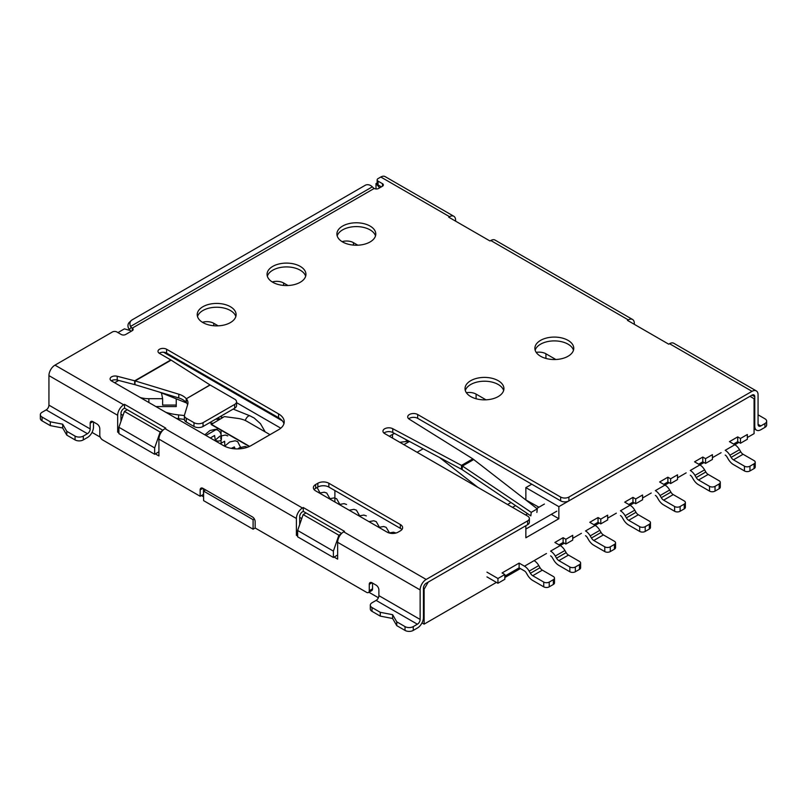 <?xml version="1.0" encoding="UTF-8"?>
<svg xmlns="http://www.w3.org/2000/svg" width="807" height="807" viewBox="0 0 807 807"><rect width="100%" height="100%" fill="white"/><g stroke="black" fill="none" stroke-linecap="round" stroke-linejoin="round"><path stroke-width="1.21" d="M154.662 447.925L118.911 427.286L118.911 433.631L154.662 454.27L154.662 447.925L160.159 432.048L124.409 411.409L127.294 409.744M160.159 432.048L162.449 430.726M130.361 330.577L124.409 328.863L117.953 332.595M333.382 551.11L297.642 530.471L297.642 536.826L333.382 557.466L333.382 551.11L338.879 535.233L303.139 514.594L306.024 512.929M338.879 535.233L341.179 533.911M423.433 588.817L424.119 589.211L428.245 582.069L525.861 525.71L525.861 537.775L558.858 518.73L558.858 506.665L525.861 487.61L531.773 484.2M558.858 506.665L749.955 396.328L754.081 398.708L754.081 433.641L747.343 437.525M377.151 182.937L376.001 183.603L379.673 187.839M538.925 507.22L525.639 499.805M515.582 505.606L512.526 507.371M525.861 499.674L525.861 487.61M421.99 622.903L424.119 624.134L496.436 582.382M504.829 577.54L520.364 568.572M486.954 572.143L497.949 578.498L504.829 574.523L502.075 572.94L519.123 563.094L524.489 566.191L546.48 553.491M565.868 539.288L565.868 544.049L572.738 540.075L572.738 535.313L565.868 539.288L563.115 537.694L554.873 542.455L560.229 545.552L564.355 543.172M572.738 538.33L581.403 533.336M600.791 519.123L600.791 523.884L607.661 519.92L607.661 515.159L600.791 519.123L598.037 517.539L589.786 522.3L595.152 525.397L599.278 523.017M607.661 518.175L616.326 513.171M635.704 498.958L635.704 503.729L642.584 499.755L642.584 494.994L635.704 498.958L632.96 497.374L624.709 502.136L630.075 505.232L634.191 502.852M642.584 498.01L651.239 493.006M670.627 478.803L670.627 483.564L677.507 479.59L677.507 474.829L670.627 478.803L667.883 477.209L659.632 481.971L664.988 485.068L669.114 482.687M677.507 477.845L686.162 472.852M705.55 458.638L705.55 463.4L712.42 459.435L712.42 454.674L705.55 458.638L702.796 457.055L694.555 461.816L699.911 464.913L704.037 462.532M712.42 457.69L721.085 452.687M740.473 438.473L740.473 443.245L747.343 439.27L747.343 434.509L740.473 438.473L737.719 436.89L729.467 441.651L734.834 444.748L738.96 442.367M368.89 592.247L378.402 597.735M253.095 529.2L253.095 519.678L203.596 491.1L203.596 500.633L253.095 529.2L255.153 528.01L366.519 592.308A3.884 2.25 -120 0 0 368.466 592.499A3.884 2.25 -120 0 0 369.263 590.724L369.263 584.369A3.884 2.25 60 0 1 370.07 582.593A3.884 2.25 60 0 1 372.017 582.785L376.143 585.166A3.884 2.25 60 0 1 378.887 589.927L378.887 595.637A3.884 2.25 -60 0 1 376.143 600.398L372.017 602.789A5.831 3.369 180 0 0 370.312 605.169A5.831 3.369 180 0 0 372.017 607.55L380.268 612.311L392.636 614.692L396.762 621.834L405.013 626.595A5.831 3.369 180 0 0 413.265 626.595L417.39 624.214A3.884 2.25 -60 0 0 420.134 619.453L420.134 589.927A8.554 4.943 -60 0 1 426.187 579.446L527.647 520.868A5.831 3.369 180 0 0 529.352 518.487A5.831 3.369 180 0 0 527.647 516.107L384.667 433.561A5.831 3.369 0 0 1 382.952 431.17A5.831 3.369 0 0 1 386.452 428.093A5.831 3.369 0 0 1 392.747 428.699L461.493 465.397L531.248 512.344L537.291 508.854L536.877 512.395M92.038 432.411L100.25 437.152M201.397 495.548L203.596 496.819M394.613 433.51A9.724 5.609 0 0 0 392.505 434.428L389.337 436.254M507.573 504.516L511.013 502.529M218.172 325.846L213.774 323.304A9.724 5.609 0 0 0 202.416 322.296M485.985 399.818L476.09 394.109A9.724 5.609 0 0 0 466.365 392.706M288.008 285.527L283.62 282.985A9.724 5.609 0 0 0 272.262 281.976M555.831 359.498L545.936 353.789A9.724 5.609 0 0 0 536.201 352.387M424.119 589.211L424.119 624.134M301.768 518.568L299.7 517.378M123.037 415.383L120.969 414.193M376.001 188.959L376.001 183.603M357.854 245.197L353.456 242.665A9.724 5.609 0 0 0 342.097 241.646M303.139 514.594L297.642 530.471M333.382 557.466L337.649 555.004M124.409 411.409L118.911 427.286M154.662 454.27L158.918 451.809M253.095 519.678L254.346 518.951M203.596 491.1L205.664 489.91M558.858 518.73L551.292 514.362M155.892 406.567L176.239 406.567L176.239 405.053L162.621 405.053L162.621 398.708L148.871 398.708A19.499 11.258 180 0 1 140.277 397.548M249.282 446.513L211.162 424.512L224.346 416.583L237.661 418.379A19.439 11.227 0 0 1 246.982 421.375L270.002 434.67M217.89 417.915L219.958 419.115M222.238 417.794L220.442 416.553M280.775 428.184L236.552 402.653M176.289 418.339L184.4 419.438A6.416 3.702 0 0 0 186.286 422.031L193.983 426.479A6.416 3.702 0 0 0 203.051 426.479L234.676 408.221A6.416 3.702 0 0 0 236.552 405.608L236.552 401.795A6.416 3.702 0 0 0 234.676 399.172L210.143 385.01A3.884 2.25 -120 0 1 209.991 384.919L171.134 360.134A8.554 4.943 -120 0 0 170.822 359.942L159.473 353.385A5.054 2.915 180 0 1 157.99 351.327A5.054 2.915 180 0 1 161.107 348.624A5.054 2.915 180 0 1 166.615 349.26L278.526 413.87A19.439 11.227 180 0 1 284.225 421.809A19.439 11.227 180 0 1 278.526 429.748L251.027 445.625A19.439 11.227 180 0 1 223.539 445.625L111.568 380.975A5.054 2.915 180 0 1 110.085 378.917A5.054 2.915 180 0 1 117.217 376.254L134.698 380.793L178.872 394.23A15.555 9.442 -177.3 0 1 186.225 398.648L186.054 402.35A15.555 9.442 2.7 0 0 178.7 397.932L178.872 394.23M209.396 422.818L212.755 423.272M178.579 418.651L178.579 414.899L184.4 415.565M219.222 419.539L215.762 419.146M211.162 424.189L249.585 446.372M165.717 412.246A38.887 22.455 0 0 0 178.579 414.899M176.239 406.567L176.239 398.819M205.936 435.457L218.031 428.477L220.785 430.06M221.057 430.222L221.057 444.193M114.644 382.76L118.669 380.44M334.895 490.545L334.895 501.974M163.508 352.225L282.389 420.871M161.461 392.888L162.621 398.708M486.954 576.904L497.949 583.259L504.829 579.285L504.829 574.523M497.949 578.498L497.949 583.259M525.589 514.916L527.637 513.736M536.776 508.45L544.422 504.042M504.829 576.117L519.123 567.856L524.489 570.952A3.561 2.058 -120 0 1 526.255 572.829L527.496 574.967A10.501 6.063 -120 0 0 532.731 580.475L543.736 586.83A3.884 2.25 180 0 0 549.234 586.83L553.36 584.45A3.884 2.25 180 0 0 554.5 582.866L554.5 578.094A3.884 2.25 180 0 1 553.36 579.688L549.234 582.069A3.884 2.25 180 0 1 543.736 582.069L543.736 586.83M519.123 563.094L519.123 567.856M524.489 566.191A9.391 5.417 60 0 1 529.17 571.124L530.411 573.263A4.671 2.693 -120 0 0 532.731 575.714L543.736 582.069M534.113 560.633A9.391 5.417 60 0 1 538.794 565.566L540.034 567.714A4.671 2.693 -120 0 0 542.354 570.166L553.36 576.511A3.884 2.25 180 0 1 554.5 578.094M525.861 529.049L556.79 511.184M590.21 535.878L599.833 530.33A9.391 5.417 60 0 0 595.152 525.397L585.529 530.945A9.391 5.417 60 0 1 590.21 535.878L591.45 538.027A4.671 2.693 -120 0 0 593.781 540.478L604.776 546.823L604.776 551.584L593.781 545.239A10.501 6.063 60 0 1 588.545 539.722L587.304 537.583A3.561 2.058 60 0 0 585.529 535.717M600.791 523.884L598.037 522.3L593.912 524.681M598.037 517.539L598.037 522.3M599.833 530.33L601.074 532.469A4.671 2.693 -120 0 0 603.404 534.92L614.399 541.265A3.884 2.25 0 0 1 615.539 542.859L615.539 547.62A3.884 2.25 0 0 1 614.399 549.204L610.274 551.584A3.884 2.25 0 0 1 604.776 551.584M604.776 546.823A3.884 2.25 0 0 0 610.274 546.823L614.399 544.443A3.884 2.25 0 0 0 615.539 542.859M210.304 437.989L214.581 435.508L215.166 439.119A3.107 1.796 0 0 0 218.051 441.056A3.107 1.796 0 0 0 221.38 439.371A3.107 1.796 0 0 0 220.472 437.989M111.316 380.813A5.054 2.915 0 0 1 117.217 380.057L134.698 384.606L134.698 380.793L170.822 359.942M305.661 276.236A19.439 11.227 0 0 0 286.505 266.915A19.439 11.227 0 0 0 267.339 276.236M235.826 316.556A19.439 11.227 0 0 0 216.659 307.235A19.439 11.227 0 0 0 197.503 316.556M573.474 350.218A19.439 11.227 0 0 0 554.318 340.897A19.439 11.227 0 0 0 535.162 350.218M503.639 390.538A19.439 11.227 0 0 0 484.472 381.217A19.439 11.227 0 0 0 465.316 390.538M401.886 529.604A7.767 4.479 0 0 0 400.343 528.333L328.842 487.055A7.767 4.479 0 0 0 317.857 487.055L315.638 488.326A7.767 4.479 0 0 0 314.105 489.597M375.507 235.916A19.439 11.227 0 0 0 356.341 226.596A19.439 11.227 0 0 0 337.185 235.916M531.248 512.344L530.835 515.885L462.068 469.553L392.747 432.512A5.831 3.369 0 0 0 383.981 433.077M380.268 612.311L380.268 616.114L392.636 618.505L396.762 625.647L405.013 630.408A5.831 3.369 180 0 0 413.265 630.408L417.39 628.028A8.554 4.943 120 0 0 423.433 617.547L423.433 588.021A3.884 2.25 120 0 1 426.187 583.259L527.647 524.681A5.831 3.369 0 0 0 529.352 522.3L529.352 518.487M341.593 533.467L303.271 511.345L303.271 507.532L302.454 508.007A8.554 4.943 120 0 0 296.401 518.487L158.918 439.109L158.918 455.945L155.347 453.877M299.7 524.52L299.7 516.581A3.884 2.25 120 0 1 302.454 511.82L303.271 511.345M158.918 439.109A8.554 4.943 120 0 1 164.971 428.638L165.788 428.164L124.55 404.347L124.55 408.16L162.873 430.282M124.55 408.16L123.723 408.635A3.884 2.25 -60 0 0 120.969 413.396L120.969 421.335M381.368 186.861L378.069 184.954L378.069 181.141A3.107 1.796 0 0 1 377.151 179.87A3.107 1.796 0 0 1 378.069 178.609L380.813 177.015A8.554 4.943 120 0 1 385.09 176.592L453.837 216.276A8.554 4.943 -60 0 1 455.602 220.2L455.602 221.148M377.151 179.87L377.151 183.683A3.107 1.796 0 0 0 378.069 184.954M408.725 418.793A5.831 3.369 0 0 1 417.663 418.319L560.643 500.865A5.831 3.369 0 0 0 568.895 500.865L752.023 395.137A3.884 2.25 -60 0 1 753.96 394.946A3.884 2.25 -60 0 1 754.767 396.731L754.767 426.257A8.554 4.943 -60 0 0 756.542 430.171L754.081 428.749M283.943 423.715A19.439 11.227 0 0 0 278.526 417.683L278.526 413.87M159.211 353.234A5.054 2.915 0 0 1 166.615 353.073L278.526 417.683M461.493 469.21L461.493 465.397L472.821 458.86L409.25 419.176A5.831 3.369 0 0 1 407.706 416.886A5.831 3.369 0 0 1 411.308 413.779A5.831 3.369 0 0 1 417.663 414.505L560.643 497.051A5.831 3.369 180 0 0 568.895 497.051L752.023 391.324L669.528 343.701A8.554 4.943 -60 0 1 673.805 343.278L756.3 390.901A8.554 4.943 120 0 0 752.023 391.324M634.332 324.333L634.332 323.385A8.554 4.943 120 0 0 632.557 319.471A8.554 4.943 120 0 0 628.28 319.895L627.463 320.369L668.7 344.175L669.528 343.701M453.837 216.276A8.554 4.943 -60 0 0 449.56 216.7L448.732 217.184L489.98 240.99L490.797 240.516A8.554 4.943 120 0 1 495.074 240.093L632.557 319.471M90.182 423.241A3.884 2.25 60 0 1 90.979 421.456A3.884 2.25 60 0 1 92.926 421.647L90.182 423.241L90.182 428.951L48.934 405.144L48.934 375.608A8.554 4.943 -60 0 1 54.977 365.137L112.445 331.959A3.107 1.796 0 0 1 116.854 331.959L121.252 334.502A3.107 1.796 0 0 0 125.65 334.502L132.247 330.688A3.107 1.796 0 0 0 133.155 329.417A3.107 1.796 0 0 0 132.247 328.146L374.216 188.445A3.107 1.796 0 0 0 378.614 188.445L382.468 186.225A3.107 1.796 0 0 0 383.375 184.954A3.107 1.796 0 0 0 382.468 183.683L378.069 181.141M124.55 404.347L123.723 404.821A8.554 4.943 -60 0 0 117.671 415.302L117.671 432.128L118.911 432.845M303.271 507.532L344.518 531.349L343.691 531.823L426.187 579.446M342.592 241.949A19.439 11.227 180 0 1 336.902 234.01A19.439 11.227 180 0 1 356.341 222.782A19.439 11.227 180 0 1 375.79 234.01A19.439 11.227 180 0 1 363.786 244.38A19.439 11.227 180 0 1 342.592 241.949M400.343 530.865A7.767 4.479 0 0 0 402.622 527.697A7.767 4.479 0 0 0 400.343 524.52L328.842 483.242A7.767 4.479 0 0 0 317.857 483.242L315.638 484.523A7.767 4.479 0 0 0 313.368 487.69A7.767 4.479 0 0 0 315.638 490.858L387.148 532.146A7.767 4.479 0 0 0 398.133 532.146L400.343 530.865M272.756 282.268A19.439 11.227 180 0 1 267.056 274.33A19.439 11.227 180 0 1 286.505 263.102A19.439 11.227 180 0 1 305.944 274.33A19.439 11.227 180 0 1 293.94 284.7A19.439 11.227 180 0 1 272.756 282.268M202.91 322.588A19.439 11.227 180 0 1 197.221 314.649A19.439 11.227 180 0 1 216.659 303.432A19.439 11.227 180 0 1 236.108 314.649A19.439 11.227 180 0 1 224.104 325.019A19.439 11.227 180 0 1 202.91 322.588M540.569 356.25A19.439 11.227 180 0 1 534.88 348.311A19.439 11.227 180 0 1 554.318 337.084A19.439 11.227 180 0 1 573.757 348.311A19.439 11.227 180 0 1 561.763 358.681A19.439 11.227 180 0 1 540.569 356.25M470.733 396.57A19.439 11.227 180 0 1 465.034 388.631A19.439 11.227 180 0 1 484.472 377.404A19.439 11.227 180 0 1 503.921 388.631A19.439 11.227 180 0 1 491.917 399.001A19.439 11.227 180 0 1 470.733 396.57M374.065 188.354A3.884 2.25 60 0 1 373.238 187.738L372.33 186.841L130.542 326.432A6.224 5.024 -134.3 0 1 131.228 320.53A6.224 5.024 -134.3 0 1 132.045 319.915L365.208 185.297A6.224 5.024 -134.3 0 1 372.33 186.841M132.096 328.056A3.884 2.25 60 0 1 131.269 327.43L130.542 326.432M131.208 331.284A8.554 4.943 60 0 1 129.251 329.407L128.575 328.358A6.224 5.024 -134.3 0 1 129.261 322.457L131.228 320.53M380.268 616.114L372.017 611.353A5.831 3.369 180 0 1 370.312 608.972L370.312 605.169M392.636 618.505L392.636 614.692M396.762 625.647L396.762 621.834M42.055 420.861A5.831 3.369 180 0 1 40.35 418.48L40.35 414.667A5.831 3.369 180 0 1 42.055 412.286L46.181 409.906L87.428 433.712L83.303 436.093A5.831 3.369 180 0 1 75.051 436.093L66.81 431.331L62.684 424.189L50.306 421.809L50.306 425.622L42.055 420.861L42.055 417.048A5.831 3.369 180 0 1 40.35 414.667M93.481 421.97L93.481 427.044A8.554 4.943 120 0 1 87.428 437.525L83.303 439.906A5.831 3.369 180 0 1 75.051 439.906L66.81 435.144L62.684 428.003L50.306 425.622M62.684 428.003L62.684 424.189M66.81 435.144L66.81 431.331M756.3 390.901A8.554 4.943 120 0 1 758.066 394.825L758.066 424.351A3.884 2.25 120 0 0 758.873 426.126A3.884 2.25 120 0 0 760.819 425.935L764.945 423.554A5.831 3.369 0 0 0 766.65 421.173A5.831 3.369 0 0 0 764.945 418.793L758.066 414.828M118.911 431.412L117.671 432.128M297.642 534.597L296.401 535.313L296.401 518.487M420.134 589.927L337.649 542.304L337.649 559.13L334.068 557.062M297.642 536.03L296.401 535.313M337.649 542.304A8.554 4.943 -60 0 1 343.691 531.823M372.562 583.098L372.562 588.817A3.884 2.25 60 0 1 371.765 590.593L368.466 592.499M203.465 488.639L203.465 494.358L200.166 496.265L200.166 489.91A3.884 2.25 60 0 1 200.973 488.134A3.884 2.25 60 0 1 202.91 488.326L252.409 516.904A3.884 2.25 60 0 1 255.153 521.665L255.153 528.01M92.926 421.647L97.052 424.028A3.884 2.25 60 0 1 99.806 428.799L99.806 435.144A3.884 2.25 -120 0 0 102.55 439.906L200.166 496.265M756.542 430.171A8.554 4.943 -60 0 0 760.819 429.748L764.945 427.367A5.831 3.369 0 0 0 766.65 424.986L766.65 421.173M48.934 405.144A3.884 2.25 -60 0 1 46.181 409.906M90.182 428.951A3.884 2.25 -60 0 1 87.428 433.712M42.055 417.048L50.306 421.809M472.821 458.86L537.291 508.854M462.068 469.553L462.482 466.012L473.759 459.506M178.7 397.932L134.92 384.646L135.092 380.944L171.134 360.134M187.627 404.741A15.555 8.978 0 0 0 186.306 402.582L186.306 398.769A15.555 8.978 180 0 1 187.97 402.814A15.555 8.978 180 0 1 187.738 404.378L184.5 414.959A6.416 3.702 0 0 0 184.4 415.605A6.416 3.702 0 0 0 186.286 418.228L193.983 422.666A6.416 3.702 0 0 0 203.051 422.666L234.676 404.418A6.416 3.702 0 0 0 236.552 401.795M210.143 385.01L186.306 398.769L209.991 384.919M555.287 556.043L564.91 550.485A9.391 5.417 60 0 0 560.229 545.552L550.606 551.11A9.391 5.417 60 0 1 555.287 556.043L556.527 558.182A4.671 2.693 -120 0 0 558.858 560.633L569.853 566.988L569.853 571.749L558.858 565.394A10.501 6.063 60 0 1 553.622 559.887L552.381 557.738A3.561 2.058 60 0 0 550.606 555.872M477.905 487.388L439.452 457.448M408.978 441.177L399.798 442.297M565.868 544.049L563.115 542.455L558.989 544.836M563.115 537.694L563.115 542.455M564.91 550.485L566.151 552.634A4.671 2.693 -120 0 0 568.481 555.085L579.476 561.43A3.884 2.25 0 0 1 580.616 563.014L580.616 567.775A3.884 2.25 0 0 1 579.476 569.369L575.351 571.749A3.884 2.25 0 0 1 569.853 571.749M569.853 566.988A3.884 2.25 0 0 0 575.351 566.988L579.476 564.607A3.884 2.25 0 0 0 580.616 563.014M694.968 475.404L704.592 469.845A9.391 5.417 60 0 0 699.911 464.913L690.288 470.471A9.391 5.417 60 0 1 694.968 475.404L696.209 477.542A4.671 2.693 -120 0 0 698.539 479.994L709.535 486.339L709.535 491.1L698.539 484.755A10.501 6.063 60 0 1 693.304 479.237L692.063 477.098A3.561 2.058 60 0 0 690.288 475.232M705.55 463.4L702.796 461.816L698.67 464.196M702.796 457.055L702.796 461.816M704.592 469.845L705.832 471.984A4.671 2.693 -120 0 0 708.163 474.435L719.158 480.78A3.884 2.25 0 0 1 720.298 482.374L720.298 487.135A3.884 2.25 0 0 1 719.158 488.719L715.032 491.1A3.884 2.25 0 0 1 709.535 491.1M709.535 486.339A3.884 2.25 0 0 0 715.032 486.339L719.158 483.958A3.884 2.25 0 0 0 720.298 482.374M729.891 455.239L739.515 449.681A9.391 5.417 60 0 0 734.834 444.748L725.211 450.306A9.391 5.417 60 0 1 729.891 455.239L731.132 457.377A4.671 2.693 -120 0 0 733.462 459.829L744.457 466.184L744.457 470.945L733.462 464.59A10.501 6.063 60 0 1 728.227 459.082L726.986 456.933A3.561 2.058 60 0 0 725.211 455.067M740.473 443.245L737.719 441.651L733.593 444.032M737.719 436.89L737.719 441.651M739.515 449.681L740.755 451.819A4.671 2.693 -120 0 0 743.086 454.27L754.081 460.626A3.884 2.25 0 0 1 755.221 462.209L755.221 466.971A3.884 2.25 0 0 1 754.081 468.564L749.955 470.945A3.884 2.25 0 0 1 744.457 470.945M744.457 466.184A3.884 2.25 0 0 0 749.955 466.184L754.081 463.803A3.884 2.25 0 0 0 755.221 462.209M625.132 515.723L634.756 510.165A9.391 5.417 60 0 0 630.075 505.232L620.452 510.791A9.391 5.417 60 0 1 625.132 515.723L626.373 517.862A4.671 2.693 -120 0 0 628.693 520.313L639.699 526.668L639.699 531.43L628.693 525.075A10.501 6.063 60 0 1 623.458 519.557L622.217 517.418A3.561 2.058 60 0 0 620.452 515.552M635.704 503.729L632.96 502.136L628.835 504.516M632.96 497.374L632.96 502.136M634.756 510.165L635.997 512.304A4.671 2.693 -120 0 0 638.317 514.755L649.322 521.11A3.884 2.25 0 0 1 650.462 522.694L650.462 527.455A3.884 2.25 0 0 1 649.322 529.049L645.197 531.43A3.884 2.25 0 0 1 639.699 531.43M639.699 526.668A3.884 2.25 0 0 0 645.197 526.668L649.322 524.278A3.884 2.25 0 0 0 650.462 522.694M660.045 495.559L669.669 490A9.391 5.417 60 0 0 664.988 485.068L655.365 490.626A9.391 5.417 60 0 1 660.045 495.559L661.286 497.697A4.671 2.693 -120 0 0 663.616 500.148L674.612 506.503L674.612 511.265L663.616 504.92A10.501 6.063 60 0 1 658.381 499.402L657.14 497.263A3.561 2.058 60 0 0 655.365 495.387M670.627 483.564L667.883 481.971L663.758 484.361M667.883 477.209L667.883 481.971M669.669 490L670.91 492.149A4.671 2.693 -120 0 0 673.24 494.6L684.235 500.945A3.884 2.25 0 0 1 685.375 502.529L685.375 507.3A3.884 2.25 0 0 1 684.235 508.884L680.119 511.265A3.884 2.25 0 0 1 674.612 511.265M674.612 506.503A3.884 2.25 0 0 0 680.119 506.503L684.235 504.123A3.884 2.25 0 0 0 685.375 502.529M392.505 438.08L392.505 434.428M406.254 441.399L406.254 439.724M213.774 325.756L213.774 323.304M476.09 398.759L476.09 394.109M283.62 285.436L283.62 282.985M545.936 358.439L545.936 353.789M353.456 245.106L353.456 242.665M148.871 402.511L148.871 398.708M553.36 579.688L553.36 584.45M549.234 582.069L549.234 586.83M538.794 565.566L529.17 571.124M540.034 567.714L530.411 573.263M542.354 570.166L532.731 575.714M614.399 544.443L614.399 549.204M610.274 546.823L610.274 551.584M591.45 538.027L601.074 532.469M593.781 540.478L603.404 534.92M233.173 409.088L250.019 415.857A5.831 2.714 111.9 0 0 245.237 420.477M117.217 380.057L117.217 376.254M392.747 432.512L392.747 428.699M628.28 319.895L490.797 240.516M449.56 216.7L380.813 177.015M54.977 365.137L123.723 404.821M164.971 428.638L302.454 508.007M527.647 524.681L527.647 520.868M413.265 630.408L413.265 626.595M129.251 329.407L131.269 327.43M132.247 330.688L132.247 328.146M372.017 611.353L372.017 607.55M405.013 630.408L405.013 626.595M83.303 439.906L83.303 436.093M75.051 439.906L75.051 436.093M372.017 582.785L369.263 584.369M372.562 588.817L369.263 590.724M202.91 488.326L200.166 489.91M117.671 415.302L48.934 375.608M760.819 425.935L758.066 424.351M764.945 427.367L764.945 423.554M754.081 425.854L754.767 426.257M752.023 395.137L754.767 396.731M420.134 619.453L378.887 595.637M376.143 600.398L417.39 624.214M568.895 500.865L568.895 497.051M382.468 186.225L382.468 183.683M560.643 500.865L560.643 497.051M417.663 418.319L417.663 414.505M400.343 528.333L400.343 524.52M328.842 487.055L328.842 483.242M317.857 487.055L317.857 483.242M315.638 488.326L315.638 484.523M166.615 353.073L166.615 349.26M186.286 422.031L186.286 418.228M193.983 426.479L193.983 422.666M203.051 426.479L203.051 422.666M234.676 408.221L234.676 404.418M417.098 452.283L423.191 448.763M409.472 441.439L403.893 444.657M579.476 564.607L579.476 569.369M575.351 566.988L575.351 571.749M556.527 558.182L566.151 552.634M558.858 560.633L568.481 555.085M719.158 483.958L719.158 488.719M715.032 486.339L715.032 491.1M696.209 477.542L705.832 471.984M698.539 479.994L708.163 474.435M754.081 463.803L754.081 468.564M749.955 466.184L749.955 470.945M731.132 457.377L740.755 451.819M733.462 459.829L743.086 454.27M649.322 524.278L649.322 529.049M645.197 526.668L645.197 531.43M626.373 517.862L635.997 512.304M628.693 520.313L638.317 514.755M684.235 504.123L684.235 508.884M680.119 506.503L680.119 511.265M661.286 497.697L670.91 492.149M663.616 500.148L673.24 494.6M231.256 448.359L234.383 446.937L235.069 448.833M220.21 443.699L224.639 441.278L224.84 446.009M221.38 439.371C221.743 434.872 220.573 431.806 217.86 430.171L215.358 429.344L209.881 430.555L204.837 434.822M227.756 435.881L225.254 435.054L219.776 436.264L214.733 440.541M241.263 448.672L237.651 441.6L235.15 440.773L229.672 441.984L224.659 446.221M247.446 447.249L245.056 446.483L239.578 447.693L237.722 448.904M330.305 499.321L326.744 493.037L324.243 492.209L319.461 493.067M340.201 505.041L336.64 498.746L334.138 497.919L329.357 498.776M346.546 504.466L344.044 503.639L339.263 504.496M360.003 516.47L356.442 510.185L353.94 509.348L349.159 510.216M366.338 515.895L363.836 515.068L359.054 515.925M379.794 527.899L376.233 521.615L373.732 520.777L368.95 521.645M389.64 533.114L386.139 527.324L383.638 526.497L378.856 527.354M395.995 533.013L393.534 532.216L389.035 532.943M320.399 493.612L317.111 487.478M222.772 417.491L220.321 416.513M186.639 402.996L159.584 392.141M250.019 415.857L254.245 418.076L260.459 423.675L265.18 431.886M184.4 419.418L184.4 415.605"/></g></svg>
